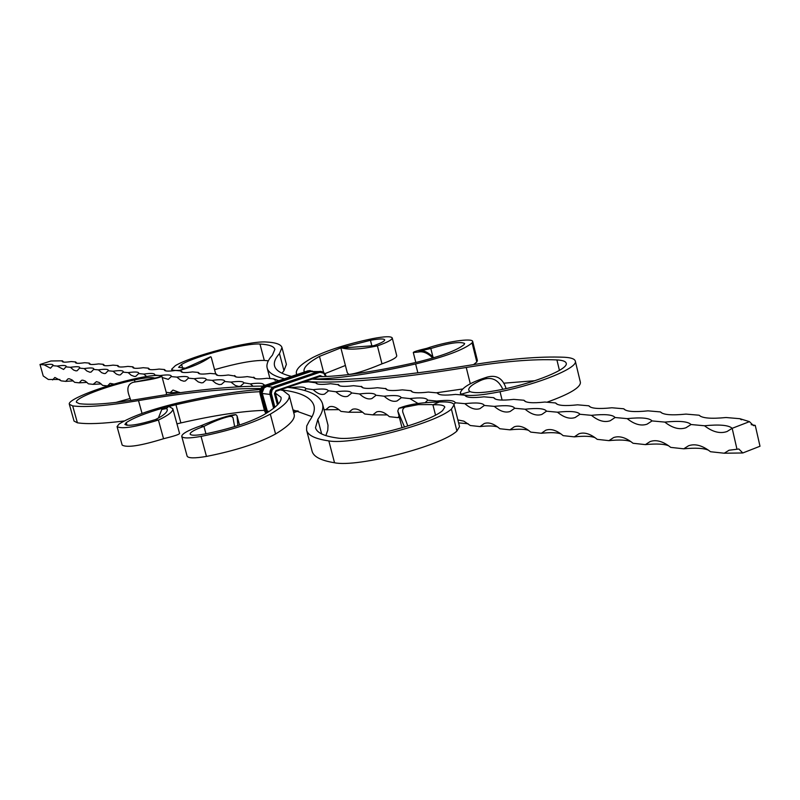 <?xml version="1.0" encoding="UTF-8"?>
<svg xmlns="http://www.w3.org/2000/svg" width="800" height="800" viewBox="0 0 800 800"><rect width="100%" height="100%" fill="white"/><g stroke="black" fill="none" stroke-linecap="round" stroke-linejoin="round"><path stroke-width="1.2" d="M59.9 379.47L48.32 379.47L43.23 375.98L40 364.49L50.94 360.99L62.41 360.81L63.67 362.09M324.02 409.55L325.71 409.74L329.31 406.82C332.67 405.74 336.56 407.26 340.98 411.4L348.77 412.25L352.47 409.31C356 408.17 360.07 409.73 364.68 413.99L372.81 414.87L376.61 411.91C380.31 410.7 384.58 412.29 389.4 416.69L397.87 417.61L399.1 416.26M457.86 419.93L463.84 421.14L470.33 425.52L480.01 426.57L484.24 423.53C488.8 421.99 493.99 423.73 499.82 428.74L509.96 429.84L514.3 426.79C519.12 425.15 524.6 426.92 530.73 432.11L541.37 433.27L545.81 430.2C550.91 428.46 556.69 430.27 563.16 435.65L574.33 436.86L578.86 433.8C584.27 431.93 590.39 433.78 597.22 439.36L608.96 440.64L613.58 437.58C619.33 435.57 625.81 437.47 633.03 443.27L645.39 444.62L650.1 441.57C656.21 439.4 663.09 441.34 670.74 447.39L683.76 448.81L688.54 445.77C695.05 443.44 702.38 445.43 710.51 451.73L724.25 453.22L729.08 450.22L736.98 449.25L732.17 428.31L727.05 431.52C720.14 433.94 712.62 432.02 704.49 425.76C719.56 424.29 728.79 425.14 732.17 428.31L749.47 421.65L739.91 418.71L741.4 419.81M691.03 424.52L685.98 427.75C679.52 429.98 672.46 428.1 664.81 422.1C679.3 420.65 688.04 421.46 691.03 424.52L704.49 425.76M652.05 420.92L647.1 424.16C641.03 426.24 634.4 424.39 627.18 418.63C641.13 417.21 649.42 417.97 652.05 420.92L664.81 422.1M615.07 417.51L610.22 420.75C604.52 422.68 598.26 420.88 591.45 415.33C604.89 413.94 612.76 414.66 615.07 417.51L627.18 418.63M579.94 414.27L575.19 417.51C569.83 419.31 563.92 417.54 557.47 412.2C570.44 410.82 577.92 411.51 579.94 414.27L591.45 415.33M546.52 411.19L541.88 414.42C536.83 416.1 531.24 414.36 525.13 409.22C537.64 407.86 544.77 408.52 546.52 411.19L557.47 412.2M514.68 408.26L510.17 411.47C505.4 413.04 500.1 411.34 494.29 406.38C506.39 405.04 513.19 405.67 514.68 408.26L525.13 409.22M484.33 405.46L479.94 408.65C475.42 410.12 470.4 408.46 464.87 403.66C476.58 402.35 483.07 402.95 484.33 405.46L494.29 406.38M437.76 401.93L436.77 401.07C448.1 399.78 454.3 400.35 455.36 402.79L464.87 403.66M455.36 402.79L453.87 404.34M417.93 403.44L409.89 398.6C420.73 397.33 426.65 397.85 427.66 400.15L436.77 401.07M427.68 400.23L425.41 402.41M401.19 397.79L397.15 400.91C393.3 402.14 388.97 400.58 384.17 396.22C394.55 394.99 400.21 395.46 401.16 397.63L409.89 398.6M375.84 395.46L371.91 398.55C368.25 399.71 364.12 398.17 359.52 393.95C369.48 392.75 374.9 393.18 375.8 395.23L384.17 396.22M351.54 393.22L347.73 396.28C344.24 397.37 340.29 395.87 335.89 391.77C345.45 390.6 350.65 390.99 351.5 392.93L359.52 393.95M328.23 391.07L324.53 394.1C321.2 395.14 317.43 393.66 313.21 389.68C322.39 388.54 327.39 388.89 328.2 390.73L335.89 391.77M291.62 387.86L291.42 387.67C300.26 386.56 305.06 386.87 305.83 388.62L313.21 389.68M305.85 389L304.63 390.51M287.7 387.33L291.42 387.67M253.05 386.21L250.33 383.88C258.53 382.82 262.98 383.08 263.68 384.66L265.31 385.27M263.68 385.11L262.99 386.1M243.78 383.28L240.5 386.19L238.7 386.45L235.33 385.48L230.93 382.1C238.84 381.06 243.13 381.29 243.8 382.79L250.33 383.88M224.63 381.51L221.44 384.39L219.1 384.58L215.79 383.28L212.24 380.37C219.88 379.36 224.02 379.56 224.65 381L224.63 381.51L230.93 382.1M206.17 379.81L203.08 382.66L201.41 382.88L198.3 381.94L194.23 378.71C201.61 377.72 205.6 377.9 206.21 379.27L206.17 379.81L212.24 380.37M188.36 378.17L185.37 380.98L183.77 381.2L180.78 380.26L176.84 377.11C183.99 376.14 187.85 376.3 188.42 377.61L188.36 378.17L194.23 378.71M160.1 375.6L160.07 375.56C166.98 374.61 170.71 374.76 171.26 376.01L171.19 376.59L176.84 377.11M171.19 376.59L168.28 379.37L162.2 377.52M146.56 376.47L143.86 374.07C150.55 373.14 154.17 373.27 154.7 374.46L154.6 375.06L160.07 375.56M138.58 373.58L135.84 376.3L134.41 376.47L131.16 375.22L128.19 372.62C134.68 371.71 138.18 371.83 138.69 372.97L138.58 373.58L143.86 374.07M123.09 372.15L120.43 374.84L119.06 375L116.47 374.12L113.04 371.23C119.34 370.33 122.73 370.43 123.22 371.53L123.09 372.15L128.19 372.62M108.1 370.77L105.52 373.43L104.2 373.58L101.7 372.71L98.39 369.87C104.5 369 107.79 369.08 108.26 370.14L108.1 370.77L113.04 371.23M93.61 369.43L91.1 372.07L89.82 372.21L86.89 371.01L84.2 368.57C90.13 367.71 93.33 367.78 93.78 368.79L93.61 369.43L98.39 369.87M79.57 368.14L77.13 370.74L75.9 370.87L73.57 370.02L70.45 367.3C76.22 366.46 79.32 366.52 79.76 367.49L79.57 368.14L84.2 368.57M65.97 366.89L63.6 369.46L57.13 366.07C62.74 365.24 65.76 365.3 66.17 366.23L65.97 366.89L70.45 367.3M52.78 365.67L50.49 368.22L44.22 364.88C49.68 364.07 52.61 364.11 53.01 365L52.78 365.67L57.13 366.07M40 364.49L44.22 364.88M52.59 379.93L54.86 377.45L61.28 380.88L65.69 381.36L68.02 378.85L69.22 378.73L72.03 379.92L74.65 382.34L79.2 382.84L81.59 380.3L82.84 380.17L85.23 381.04L88.44 383.84L93.14 384.36L96.45 381.64L99.37 382.54L102.69 385.4L107.54 385.93L110.07 383.34L114.03 384.12M166.23 392.33L170.13 392.76L172.98 390.06L180.11 392.72M301.97 382.46L308.51 381.84L315.79 382.8C316.52 384.55 321.44 384.86 330.57 383.72L338.14 384.67C338.91 386.51 344.03 386.85 353.52 385.69L361.41 386.6C362.22 388.54 367.56 388.92 377.43 387.73L385.66 388.62C386.5 390.67 392.07 391.08 402.36 389.86L410.94 390.71C411.83 392.88 417.64 393.33 428.38 392.08L437.32 392.9C438.26 395.19 444.34 395.69 455.56 394.41L464.89 395.2C465.94 397.6 472.3 398.15 483.98 396.83L493.74 397.67C494.99 400.14 501.65 400.71 513.73 399.38L523.95 400.25C525.42 402.79 532.4 403.39 544.89 402.04L555.61 402.96C557.32 405.58 564.65 406.21 577.58 404.83L588.83 405.8C590.81 408.5 598.5 409.16 611.91 407.77L623.74 408.78C626 411.58 634.09 412.27 648 410.85L660.45 411.92C663.04 414.81 671.55 415.54 686.01 414.1L699.12 415.22C702.06 418.21 711.04 418.98 726.07 417.52L739.91 418.71M278.79 380.7L273.63 378.86L275.32 380.37M62.41 360.81L62.2 361.45C62.58 362.35 65.58 362.38 71.18 361.56L75.63 361.94L75.44 362.57C75.84 363.51 78.92 363.55 84.68 362.71L89.28 363.1L89.1 363.73C89.52 364.7 92.69 364.76 98.61 363.9L103.36 364.31L103.2 364.92C103.63 365.94 106.9 366.01 113 365.13L117.89 365.55L117.75 366.15C118.2 367.21 121.57 367.29 127.85 366.4L132.91 366.83L132.79 367.43C133.26 368.53 136.73 368.62 143.2 367.71L148.43 368.16L148.33 368.74C148.82 369.89 152.4 370 159.07 369.07L164.48 369.53L164.4 370.1C164.91 371.3 168.6 371.42 175.49 370.47L181.09 370.95L181.03 371.5C181.55 372.75 185.38 372.89 192.49 371.92L198.29 372.42L198.24 372.95C198.79 374.26 202.74 374.42 210.1 373.43L216.11 373.94L216.07 374.45C216.65 375.82 220.74 376 228.35 374.99L234.56 376C235.16 377.44 239.4 377.64 247.27 376.61L253.73 377.61C254.36 379.12 258.76 379.34 266.91 378.28L273.63 378.86M164.48 369.53L165.98 370.95M181.09 370.95L182.62 372.39M198.29 372.42L199.85 373.87M216.11 373.94L217.7 375.41M234.58 375.52L236.21 377.01M253.74 377.16L255.4 378.66M315.77 382.46L317.52 383.99M338.11 384.37L339.9 385.91M361.38 386.36L363.19 387.9M385.63 388.43L387.46 389.98M410.91 390.59L412.77 392.14M437.31 392.85L439.18 394.38M464.89 395.2L466.77 396.73M493.74 397.67L495.62 399.18M523.95 400.25L525.82 401.73M555.61 402.96L557.46 404.41M588.83 405.8L590.65 407.2M623.74 408.78L625.5 410.13M660.45 411.92L662.15 413.2M699.12 415.22L700.73 416.42M751.18 424.64L755.26 425.41L760 446.24L742.79 452.97L724.25 453.22M75.63 361.94L76.93 363.24M89.28 363.1L90.6 364.43M103.36 364.31L104.71 365.65M117.89 365.55L119.28 366.91M132.91 366.83L134.33 368.21M148.43 368.16L149.89 369.56M708.51 450.22C703.91 448.16 695.66 447.69 683.76 448.81M668.67 445.81C664.32 443.94 656.56 443.54 645.39 444.62M630.91 441.63C626.78 439.93 619.47 439.6 608.96 440.64M595.06 437.68C591.15 436.13 584.23 435.86 574.33 436.86M560.99 433.93C557.26 432.51 550.72 432.3 541.37 433.27M528.56 430.36C525.01 429.07 518.81 428.9 509.96 429.84M497.65 426.97C494.27 425.8 488.39 425.66 480.01 426.57M468.17 423.75L458.6 422.89M399.4 417.44L397.87 417.61M387.32 414.92L372.81 414.87M362.64 412.23L348.77 412.25M338.97 409.65L325.71 409.74M179.74 392.39L170.13 392.76M108.28 385.83L107.54 385.93M101.2 383.92L93.14 384.36M87 382.39L79.2 382.84M73.24 380.9L65.69 381.36M755.26 425.41L753.49 425.66L749.47 421.65M736.98 449.25L738.84 448.99L742.79 452.97M263.15 386.1C230.7 386.17 190.42 390.33 142.31 398.57C112.66 403.54 91.69 405.24 79.38 403.68L76.45 402.28C74.42 398.19 106.76 385.84 134.46 379.95C145.63 377.58 152.39 376.98 154.73 378.15M260.71 388.56C228.55 388.16 187.82 392.17 138.51 400.6C107.42 405.8 85.48 407.56 72.68 405.9L69.34 404.28C67.02 399.51 104.51 385.21 136.56 378.39C150.8 375.37 159.23 374.66 161.84 376.27L157.24 377.58M115.91 402.43L130.03 398.51M124.24 420.95C102.8 423.69 87.19 424.31 77.41 422.81L74.04 421.08L69.34 404.28M325.87 435.62L327.79 430.16L328.01 425.23L322.49 403.68C319.76 395.02 308.14 389.58 287.63 387.35M312.06 416.69L292.97 409.84M404.53 427.08L397.77 411.02L398.81 408.32C408.15 404.42 421.63 402.32 439.26 402.01L432.92 404.83C440.19 404.48 444.15 405.24 444.81 407.12L442.6 410.6C428.77 423.14 357.17 441.7 337.08 437.97C323.99 436.14 316.79 432.72 315.49 427.71L317.84 419.39C322.12 413.33 323.67 408.09 322.49 403.68M439.26 402.01C448.32 401.56 453.26 402.51 454.08 404.85L451.41 409.11C435.59 423.65 351.96 445.33 328.83 440.9C315.35 438.96 307.93 435.4 306.59 430.2L306.73 425.99L309.18 421.3C313.53 415.25 315.12 410.03 313.95 405.65C311.32 397.29 300.17 392 280.49 389.79M454.08 404.85L459.53 426.62L456.91 431.04C441.24 446.07 357.76 467.7 334.53 462.76C321 460.56 313.53 456.73 312.11 451.27L306.59 430.2M398.81 408.32L418.32 404.62L431.69 404.58L432.92 404.83L435.51 415.07M130.84 400.42L128.97 395.23C126.62 388.24 128.06 383.92 133.3 382.27L157.1 377.62M166.38 392.92L166.25 394.71M144.87 379.95L136.45 381.76C150.96 379.63 159.43 377.82 161.87 376.32L161.84 376.27M136.45 381.76L133.3 382.27M409.55 405.99C404.18 406.55 401.94 408.67 402.85 412.36L407.68 425.72M461.42 394.91L461.24 394.2C467.19 396.48 480.13 395.65 500.05 391.72C539.7 383.72 578.32 367.78 575.3 361.07C574.67 358.89 571.03 357.62 564.39 357.26C539.81 356.21 508.18 358.88 469.5 365.26C398.63 376.7 346.09 381.3 311.89 379.08M506.09 388.59C502.94 378.41 496.63 374.58 487.18 377.09C471.18 382.16 462.23 387.38 460.33 392.75L461.24 394.2L470.03 391.65C474.9 393.46 485.35 392.78 501.38 389.61C535.5 382.72 568.78 369 566.2 363.2C565.66 361.33 562.57 360.24 556.91 359.92C533.51 358.87 503.29 361.39 466.24 367.48C393.46 379.19 339.65 383.86 304.82 381.49M546.94 402.22C569.53 394.12 580.68 387.49 580.4 382.33L575.3 361.07M534.82 380.72L503.69 383.2M291.52 376.38C281.36 373.96 275.7 370.46 274.55 365.88C273.66 362.29 275.31 358.19 279.48 353.59L281.98 347.55C281 344.34 275.73 342.49 266.19 342C249.89 340.64 192.07 355.68 175.41 365.61L171.67 369.21C172.04 370.33 174.78 370.7 179.89 370.31L185.28 368.21L178.6 367.33L181.58 364.44L182.64 368.34M281.97 373.22L283.96 370.67L286.4 364.37L281.98 347.55M284.52 378.75C274.13 376.28 268.34 372.69 267.16 368C266.24 364.27 267.99 360 272.39 355.2L274.87 349.34C273.94 346.29 268.98 344.53 259.97 344.05C246 342.83 195.87 355.88 181.58 364.44M462.22 389.05L436.52 392.78M268.32 360.82L264.3 360.42C253.08 360.24 236.51 363.32 214.56 369.67M180.04 370.86L179.89 370.31C191.84 367.16 201.69 362.96 209.43 357.7L210.63 356.76L211.21 357.16L215.7 373.91M210.63 356.76L185.28 368.21M201.37 361.31L209.43 357.7M487.18 377.09L477.97 381.79C471.55 384.97 468.46 387.74 468.72 390.11L470.03 391.65M477.97 381.79C489.36 375.57 497.65 378.07 502.84 389.3M319.15 376.61L322.98 376.59C346.26 375.91 377.37 371.16 416.32 362.36C441.28 356.25 457.22 350.31 464.17 344.54L464.63 343.48C460.17 341.35 448.9 343.03 430.82 348.52L426.85 348.32C417.94 350.4 413.42 351.81 413.3 352.53L418.37 352.04C422.91 351.04 427.72 353.04 432.81 358.04M274.88 392.61L275.9 391.35L274.9 393.46L277.82 404.51L274.9 393.46L274.45 393.71L277.42 404.93M274.79 392.7L280.99 397.29C282.07 401.61 276.07 407.6 263.01 415.25C248.52 422.86 228.98 429.14 204.38 434.09C195.69 435.6 190.94 435.6 190.12 434.08C190.17 432.18 194.78 429.61 203.94 426.37L200.54 425.9C217.77 418.73 229.55 414.97 235.89 414.63L237.07 415.91L237.81 425.59M205.94 433.8L203.94 426.37C213.7 421.4 222.21 418.08 229.46 416.44L235.89 414.63M280.3 389.86L282.98 390.5L289.13 395.24C290.27 399.79 284 406.08 270.32 414.13C253.27 423.12 230.18 430.55 201.06 436.4C189.28 438.45 182.84 438.44 181.74 436.38C181.83 433.79 188.1 430.29 200.54 425.9M289.13 395.24L294.18 414.44C295.38 419.21 289.17 425.73 275.57 433.98C258.6 443.18 235.57 450.66 206.47 456.42C194.7 458.41 188.25 458.31 187.12 456.14L181.74 436.38M234.63 426.6L233.01 417.73L231.76 416.45L229.46 416.44M260.25 389.55C237.63 391.07 210.02 395.58 177.42 403.08C150.24 409.7 130.75 416.71 118.95 424.11L117.06 426.63C121.81 429.25 135.6 427.05 158.43 420.04L163.54 438.73C140.75 445.78 126.96 447.9 122.17 445.1L117.06 426.63M264.42 410.35C242.48 411.04 214.64 415.23 180.88 422.92L176.95 423.86M259.81 391.7C237.88 392.59 209.92 396.93 175.94 404.73L169.07 406.41M163.52 407.91C145.77 413 133.35 417.9 126.26 422.62L124.89 424.45C128.39 426.38 138.54 424.76 155.34 419.61L158.43 420.04C168.37 415.34 173.17 411.57 172.83 408.73L168.71 406.34L163.34 408.06L161.8 409.45M172.83 408.73L179.57 433.48C179.39 434.41 174.05 436.16 163.54 438.73M155.34 419.61C163.38 415.69 167.37 412.36 167.33 409.6L166.54 408.51L168.71 406.34M158.41 418.01L161.77 409.48L166.54 408.51M312.08 379.02L316.61 379.02C341.22 378.33 374.22 373.31 415.62 363.96C445.16 356.73 463.98 349.71 472.09 342.91L472.69 341.49C472.53 337.69 445.42 341.79 426.85 348.32M473.62 364.59L476.81 361.96L477.4 360.49L472.69 341.49M432.81 356.44L430.82 348.52L419.01 351.14L420.16 351.05L418.37 352.04M433.88 357.72C428.07 352.23 423.49 350.01 420.16 351.05M296.89 374.56L296.38 373.44C295.58 369.35 301.08 364.03 312.88 357.48C327.25 350.22 347.24 343.92 372.84 338.58C384.59 336.38 391.06 336.16 392.23 337.92C392.23 339.78 387.29 342.42 377.4 345.87L381.98 363.84C391.85 360.36 396.77 357.65 396.74 355.71L392.23 337.92M304.33 372.04L304.07 371.34C303.31 367.52 308.45 362.53 319.47 356.38L340.87 347.87M324.93 373.64L345.4 365.47M342.12 347.48L370.45 340.31C379.1 338.69 383.86 338.53 384.71 339.83C384.71 341.2 381.06 343.15 373.76 345.69L377.4 345.87C361.06 349.29 349.27 350 342.01 347.99L340.89 347.96L347.29 372.78L348.83 374.44C355.4 373.85 366.45 370.32 381.98 363.84M373.76 345.69L342.01 347.99M340.99 347.63L348.21 347.29M134.46 379.95L134.98 381.86M77.41 422.81L72.68 405.9M142.03 413.42L138.51 400.6M317.84 419.39L321.65 433.95M334.53 462.76L328.83 440.9M456.91 431.04L451.41 409.11M502.11 400.08L500.05 391.72M556.91 359.92L559.44 370.39M466.24 367.48L470.3 383.8M283.96 370.67L279.48 353.59M259.97 344.05L264.3 360.42M322.59 376.6L320.1 375.57L275.99 390.61L274.45 393.71M298.1 383.77L320 376.32L320.1 375.57M321.36 376.69L320.04 376.29M325.71 376.51L323.68 373.19L319.85 372.29L274.07 387.97L272.02 390.28L271.38 393.42L274.89 407.24M319.29 372.44L318.72 371.63L274.59 386.63C271.21 388.2 269.85 390.95 270.51 394.9L273.97 407.99M325.64 376.23L325.38 374.43L323.23 372.14L320.84 371.36L318.36 371.6L274.24 386.6C270.86 388.17 269.5 390.92 270.16 394.86L273.69 408.21M320.66 371.35L318.25 371.64M311.02 371.45L308.87 371.65L307.96 370.82L264.17 385.67C260.81 387.22 259.46 389.94 260.12 393.85L264.66 411L265.94 413.51M310.24 370.57L307.85 370.86M312.37 371.11L308.31 370.85L264.51 385.7C261.15 387.25 259.8 389.98 260.46 393.88L266.15 413.38M308.87 371.65L265.06 386.51L263.04 387.79L261.7 389.9L261.39 393.05L267.03 412.84M309.01 372.13L265.16 386.87L263.27 388.06L261.84 390.6L261.72 392.98L267.33 412.64M310.01 371.79L308.97 372M316.66 372.17L310.77 371.53L266.9 386.42L264.11 387.89L261.84 393.56M298.3 411.05L293.71 412.64L298.27 411.05M293.54 412L297.12 410.76M278.27 404.02L275.32 392.86M201.06 436.4L206.47 456.42M270.32 414.13L275.57 433.98M180.88 422.92L175.94 404.73M127.01 425.33L126.26 422.62M320.48 376.25L275.9 391.35L275.99 390.61M266.06 410.84L264.64 410.9M269.1 411.5L266.39 410.73M269.98 394.42L262.3 393.49L267.69 412.41M271.58 394.69L270.13 394.76M261.52 393.68L260.09 393.75M275.15 387.45L274.13 386.64M265.06 386.51L264.06 385.7M272.84 387.26L266.9 386.42M297.99 383.81L275.95 391.32M415.62 363.96L417.87 372.88M472.09 342.91L476.81 361.96M323.63 372.38L319.47 356.38M371.9 345.99L370.45 340.31M161.87 376.32L166.48 393.26M397.77 411.02L402.05 427.82M269.94 378.54L267.16 368M171.67 369.21L172.12 370.89M460.33 392.75L460.85 394.86M326.19 376.49L325.18 373.99L323.28 372.15L320.84 371.36L318.3 371.61L274.19 386.61C270.79 388.18 269.42 390.92 270.08 394.83L273.63 408.26M312.39 371.11L307.9 370.83L264.11 385.67C260.74 387.23 259.38 389.94 260.04 393.82L264.59 410.97L265.91 413.53M318.43 371.57L310.77 371.53M237.07 415.91L239.51 425.04M415.81 362.48L413.3 352.53M296.38 373.44L296.69 374.63"/></g></svg>
